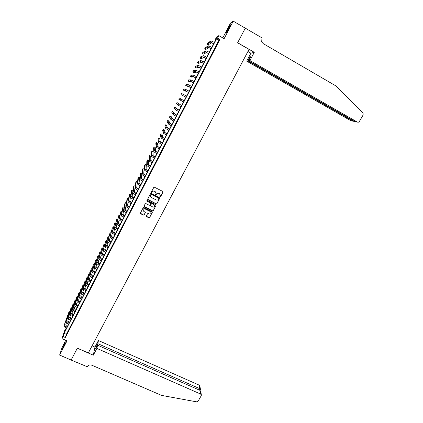 <?xml version="1.0" encoding="UTF-8"?>
<svg xmlns="http://www.w3.org/2000/svg" width="423" height="423" viewBox="0 0 423 423"><rect width="100%" height="100%" fill="white"/><g stroke="black" fill="none" stroke-linecap="round" stroke-linejoin="round"><path stroke-width="0.63" d="M159.984 197.065L160.47 196.912L162.992 192.121L162.77 191.434L154.464 187.22L153.761 187.437L151.244 192.254L151.402 192.735L152.222 191.957C152.766 191.127 153.512 190.895 154.458 191.259L155.151 191.608L156.05 193.11L155.701 194.903L156.515 194.131C157.065 193.3 157.811 193.068 158.747 193.433L159.439 193.782L160.338 195.252L159.984 197.065M159.788 196.732L160.465 196.811L163.04 191.778M151.207 192.375L151.894 192.486L152.222 191.957M155.505 194.554L156.182 194.649L156.515 194.131M63.186 347.32L65.369 342.08L62.081 349.192L63.186 347.32M228.996 28.32C230.361 25.634 230.815 24.481 230.355 24.867L227.891 29.028C226.532 31.704 226.083 32.851 226.532 32.476L228.996 28.32M146.358 215.989L146.585 216.666L148.901 217.813L149.594 217.596L152.412 212.135L152.132 211.669L143.846 207.54L143.148 207.756L140.341 213.229L140.621 213.71L143.434 215.106L144.127 214.889L145.364 212.436L143.688 211.267L142.932 209.982C143.191 208.92 143.862 208.55 144.936 208.872L150.392 211.59L151.143 212.838C150.895 213.916 150.228 214.297 149.139 213.975L148.23 213.525L147.537 213.742L146.358 215.989M63.016 336.486L61.932 338.585L64.523 330.897L65.581 328.861L64.56 331.896L216.153 38.974L215.275 39.508L216.55 37.039L218.813 35.617L217.491 38.165L216.576 38.72L64.074 333.34L63.016 336.486L65.338 337.506L219.912 39.556L217.491 38.165M218.813 35.617L224.132 38.678L233.242 21.15L245.277 28.177L237.604 42.802L249.036 49.396L88.333 352.941L77.356 348.15L71.122 360.031L59.622 355.066L67.03 340.816L61.932 338.585M156.203 203.928L156.896 203.712L159.741 198.186L159.46 197.726L151.159 193.538L150.461 193.76L147.622 199.291L147.907 199.767L156.203 203.928L156.891 203.606L159.741 198.186M156.013 205.393L153.237 210.67L152.544 210.887L144.254 206.757L144.026 206.08L145.211 203.812L145.909 203.59L149.277 205.277L149.975 205.06L150.815 203.347L147.024 201.115L146.829 200.782L147.357 200.486L155.791 204.711L156.013 205.393L153.237 210.67M65.745 340.251L62.266 346.95L59.622 355.066M233.242 21.15L230.503 23.054L222.789 37.901M216.698 45.113L218.268 42.089L216.698 45.113M214.091 50.147L215.656 47.127L214.091 50.147M211.489 55.159L213.049 52.156L211.489 55.159M208.893 60.161L210.448 57.163L208.893 60.161M206.308 65.147L207.862 62.155L206.308 65.147M203.733 70.112L205.277 67.135L203.733 70.112M201.163 75.067L202.702 72.1L201.163 75.067M198.604 80.005L200.137 77.044L198.604 80.005M196.05 84.928L197.578 81.977L196.05 84.928M193.501 89.835L195.029 86.895L193.501 89.835M190.963 94.731L192.486 91.796L190.963 94.731M188.436 99.606L189.953 96.682L188.436 99.606M185.914 104.47L187.341 101.504L185.914 104.47M183.397 109.319L184.83 106.353L183.397 109.319M180.891 114.152L182.324 111.18L180.891 114.152M178.395 118.969L179.823 115.997L178.395 118.969M175.905 123.77L177.332 120.798L175.905 123.77M173.419 128.56L174.852 125.589L173.419 128.56M170.94 133.335L172.378 130.358L170.94 133.335M168.476 138.094L169.909 135.117L168.476 138.094M166.012 142.837L167.45 139.86L166.012 142.837M163.558 147.569L164.996 144.592L163.558 147.569M161.11 152.285L162.548 149.303L161.11 152.285M158.673 156.986L160.111 154.004L158.673 156.986M156.24 161.676L157.684 158.694L156.24 161.676M153.819 166.35L155.257 163.363L153.819 166.35M151.402 171.008L152.84 168.021L151.402 171.008M148.991 175.656L150.435 172.669L148.991 175.656M146.591 180.288L148.034 177.3L146.591 180.288M144.195 184.904L145.639 181.916L144.195 184.904M141.805 189.509L143.249 186.517L141.805 189.509M139.426 194.099L140.87 191.106L139.426 194.099M137.052 198.678L138.495 195.68L137.052 198.678M134.683 203.241L136.132 200.243L134.683 203.241M132.325 207.788L133.774 204.79L132.325 207.788M129.972 212.325L131.421 209.327L129.972 212.325M127.624 216.851L129.073 213.848L127.624 216.851M125.287 221.356L126.736 218.358L125.287 221.356M122.956 225.856L124.404 222.852L122.956 225.856M120.629 230.334L122.083 227.336L120.629 230.334M118.308 234.807L119.762 231.804L118.308 234.807M115.997 239.265L117.451 236.256L115.997 239.265M113.692 243.706L115.151 240.698L113.692 243.706M111.397 248.137L112.851 245.129L111.397 248.137M109.108 252.552L110.562 249.544L109.108 252.552M106.818 256.957L108.277 253.948L106.818 256.957M104.544 261.351L105.999 258.337L104.544 261.351M102.271 265.729L103.73 262.715L102.271 265.729M100.008 270.096L101.467 267.082L100.008 270.096M97.75 274.448L99.209 271.434L97.75 274.448M95.498 278.789L96.957 275.775L95.498 278.789M93.25 283.114L94.715 280.1L93.25 283.114M91.014 287.434L92.473 284.415L91.014 287.434M88.782 291.733L90.242 288.719L88.782 291.733M86.556 296.026L88.021 293.007L86.556 296.026M84.336 300.304L85.8 297.284L84.336 300.304M82.125 304.571L83.59 301.551L82.125 304.571M79.921 308.822L81.385 305.803L79.921 308.822M77.721 313.062L79.186 310.043L77.721 313.062M75.527 317.292L76.991 314.273L75.527 317.292M73.338 321.512L74.802 318.487L73.338 321.512M71.154 325.715L72.624 322.696L71.154 325.715M68.981 329.908L70.451 326.884L68.981 329.908M219.912 39.556L218.961 40.09L66.369 334.35L65.338 337.506M68.277 331.066L66.813 334.091L68.277 331.066M66.03 329.057L65.581 328.861M215.741 39.773L215.275 39.508M218.961 40.09L216.576 38.72M66.369 334.35L64.074 333.34M160.328 195.024L159.439 193.782M156.51 194.03C157.06 193.2 157.8 192.967 158.741 193.332L159.434 193.681M156.045 192.92L155.151 191.608M152.217 191.862C152.766 191.032 153.512 190.799 154.453 191.164L155.146 191.513M147.627 199.254L156.198 203.823M158.784 198.583L158.625 198.101L151.339 194.432L150.847 194.585L150.329 195.902L151.228 197.425L156.209 199.931C157.15 200.296 157.89 200.058 158.44 199.233L158.784 198.583M150.324 195.939L150.847 194.485L151.334 194.331L158.614 198.001M143.979 206.228L152.539 210.776L153.232 210.554M150.815 203.267L150.535 202.77L147.024 201.115M146.834 200.74L147.03 201.015M152.761 207.016C153.861 207.339 154.532 206.958 154.776 205.864L154.025 204.621L152.1 203.659L151.408 203.875L150.562 205.589L152.761 207.016M154.77 205.71L154.025 204.621M150.562 205.557L151.402 203.77L152.1 203.553L154.02 204.515M151.143 212.711L150.392 211.59M142.932 209.945L142.937 209.871C143.196 208.809 143.868 208.439 144.941 208.761L150.392 211.474M140.346 213.171L143.439 214.99L144.132 214.773L145.359 212.367M146.305 216.148L148.901 217.692L149.594 217.475L152.407 212.045M213.694 43.728L211.548 42.818L208.211 44.78L207.096 44.145L210.374 42.141L213.758 43.606M207.096 44.145L207.698 42.977L211.014 40.909L214.398 42.363M227.31 31.334L230.006 26.274M230.175 25.893L227.336 31.138M62.958 347.743L64.904 343.693M65.057 343.312L62.763 348.108M249.919 60.537L357.319 122.046C358.159 122.416 358.863 122.194 359.434 121.385L363.146 114.956L363.098 113.19L335.772 85.843L263.238 43.627L261.7 41.919L261.964 37.885L245.292 28.151L237.641 42.728L254.286 52.325L249.919 60.537L248.592 60.785L250.765 56.693L250.13 56.83L247.968 60.901L246.688 61.139L350.894 120.724L353.443 121.253L353.639 120.909M247.968 60.901L353.443 121.253L354.4 121.348M247.931 51.484L250.902 53.198L246.688 61.139M254.286 52.325L250.902 53.198M248.592 60.785L354.675 121.501L357.319 122.046M250.13 56.83L250.559 57.079M96.899 348.42L200.618 394.04L200.026 390.381L97.533 345.173L96.899 348.42L93.303 355.188L77.324 348.208L71.117 360.031M200.618 394.04L201.374 395.077L201.205 395.769L198.128 401.11L196.515 401.824L161.56 395.405L91.865 365.223C89.856 364.563 88.291 365.06 87.175 366.715L71.112 360.052M92.087 345.85L94.942 347.109L93.303 355.188M94.942 347.109L98.437 340.52L97.829 343.656L96.037 347.029L95.73 348.563L97.533 345.173M97.829 343.656L199.746 388.668L199.17 385.131L199.905 386.146L200.412 389.223M98.437 340.52L199.17 385.131M96.037 347.029L96.449 347.214M200.354 389.541L199.746 388.668L199.022 389.937M201.337 394.849L200.83 391.756L200.026 390.381M211.135 48.666L209.01 47.736L205.811 49.433L204.695 48.798L207.83 47.069L211.199 48.555M204.695 48.798L205.292 47.635L208.465 45.837L211.838 47.318M208.592 53.589L206.472 52.642L203.415 54.075L202.3 53.446L205.298 51.976L208.645 53.488M202.3 53.446L202.897 52.283L205.932 50.755L209.279 52.256M206.049 58.496L203.944 57.533L201.025 58.702L199.915 58.073L202.77 56.872L206.096 58.406M199.915 58.073L200.507 56.92L203.4 55.651L206.731 57.179M203.516 63.392L201.422 62.414L198.646 63.318L197.536 62.694L200.253 61.753L203.558 63.313M197.536 62.694L198.128 61.541L200.883 60.537L204.193 62.086M200.994 68.267L198.91 67.273L196.272 67.918L195.162 67.294L197.742 66.617L201.031 68.198M195.162 67.294L195.754 66.147L198.366 65.401L201.66 66.977M198.477 73.131L196.409 72.122L193.903 72.502L192.793 71.889L195.236 71.471L198.509 73.073M192.793 71.889L193.385 70.741L195.86 70.255L199.138 71.857M195.965 77.98L193.908 76.954L191.545 77.081L190.435 76.463L192.74 76.304L195.992 77.932M190.435 76.463L191.022 75.32L193.364 75.098L196.621 76.722M193.464 82.813L191.418 81.771L189.187 81.639L188.082 81.031L190.25 81.126L193.485 82.776M188.082 81.031L188.669 79.889L190.873 79.921L194.109 81.57M190.974 87.635L185.734 85.578L187.77 85.932L190.985 87.609M185.734 85.578L186.321 84.441L188.388 84.732L191.608 86.403M188.484 92.436L183.392 90.12L188.494 92.426M183.392 90.12L183.979 88.983L185.914 89.528L189.113 91.22M186.004 97.227L181.06 94.646L186.009 97.227M181.06 94.646L181.641 93.515L186.628 96.026M184.153 100.811L179.315 98.03L184.148 100.817M179.315 98.03L178.733 99.156L183.529 102.012M181.684 105.576L176.994 102.535L181.679 105.591M176.994 102.535L176.412 103.656L177.919 105.015L181.06 106.781M179.225 110.324L174.678 107.024L176.084 108.568L179.215 110.35M174.678 107.024L174.102 108.145L175.476 109.747L178.601 111.54M176.777 115.061L174.81 113.919L173.478 112.095L172.373 111.503L173.647 113.29L176.756 115.098M172.373 111.503L171.796 112.618L173.039 114.469L176.142 116.283M174.334 119.783L172.378 118.625L171.172 116.558L170.067 115.965L171.215 118.001L174.308 119.831M170.067 115.965L169.496 117.081L170.606 119.175L173.7 121.01M171.897 124.494L169.956 123.315L168.877 121.004L167.772 120.418L168.788 122.696L171.865 124.547M167.772 120.418L167.201 121.528L168.185 123.87L171.257 125.726M169.464 129.184L167.534 127.995L166.588 125.446L165.483 124.859L166.371 127.376L169.433 129.253M165.483 124.859L164.912 125.964L165.768 128.544L168.825 130.427M167.043 133.864L165.123 132.663L164.304 129.866L163.204 129.285L163.965 132.045L167.006 133.943M163.204 129.285L162.633 130.39L163.363 133.213L166.398 135.111M164.632 138.533L162.723 137.311L162.03 134.281L160.925 133.7L161.56 136.698L164.584 138.617M160.925 133.7L160.359 134.8L160.962 137.861L163.981 139.786M162.221 143.186L160.328 141.948L159.757 138.681L158.657 138.099L159.164 141.34L162.173 143.281M158.657 138.099L158.091 139.199L158.567 142.498L161.57 144.444M159.82 147.823L157.938 146.575L157.493 143.069L156.394 142.493L156.774 145.967L159.767 147.928M156.394 142.493L155.828 143.587L156.182 147.119L159.164 149.086M157.43 152.444L155.553 151.185L155.236 147.442L154.136 146.871L154.395 150.583L157.367 152.566M154.136 146.871L153.575 147.96L153.803 151.73L156.769 153.718M155.045 157.055L153.179 155.78L152.983 151.804L151.883 151.233L152.021 155.178L154.977 157.182M151.883 151.233L151.323 152.322L151.429 156.325L154.379 158.339M152.666 161.655L150.81 160.365L150.741 156.156L149.642 155.585L149.652 159.767L152.592 161.792M149.642 155.585L149.081 156.674L149.06 160.909L152 162.94M150.292 166.239L148.452 164.933L148.499 160.497L147.405 159.926L147.294 164.336L150.218 166.382M147.405 159.926L146.844 161.01L146.702 165.478L149.62 167.529M147.928 170.807L146.099 169.491L146.268 164.822L145.174 164.256L144.941 168.899L147.844 170.966M145.174 164.256L144.613 165.335L144.354 170.035L147.257 172.108M145.57 175.365L143.751 174.033L144.042 169.137L142.948 168.576L142.593 173.441L145.48 175.529M142.948 168.576L142.392 169.649L142.006 174.577L144.893 176.671M143.217 179.907L141.409 178.559L141.821 173.435L140.727 172.88L140.251 177.972L143.127 180.082M140.727 172.88L140.172 173.953L139.669 179.103C139.775 179.516 140.732 180.219 142.54 181.218M140.875 184.439L139.077 183.074L139.611 177.729L138.517 177.174L137.919 182.493C138.02 182.91 138.971 183.624 140.78 184.624M138.517 177.174L137.961 178.242L137.338 183.619C137.438 184.042 138.39 184.756 140.193 185.755M138.538 188.954L136.751 187.579L137.401 182.006L136.306 181.451L135.593 186.998C135.688 187.431 136.634 188.15 138.437 189.15M136.306 181.451L135.757 182.519L135.016 188.124C135.106 188.558 136.053 189.277 137.85 190.276M136.206 193.459L134.429 192.068L135.201 186.273L134.107 185.723L133.277 191.492C133.361 191.942 134.303 192.661 136.1 193.66M134.107 185.723L133.557 186.786L132.695 192.613C132.78 193.062 133.721 193.787 135.519 194.786M133.88 197.948L132.113 196.547L132.695 192.618L133.277 191.492M133.002 190.53L131.913 189.98L130.961 195.971C131.04 196.431 131.976 197.16 133.768 198.16M131.913 189.98L131.363 191.043L130.384 197.086C130.464 197.552 131.394 198.287 133.192 199.281M131.564 202.427L129.808 201.01L130.416 197.24M130.765 194.744L129.724 194.226L128.655 200.439C128.724 200.914 129.655 201.649 131.447 202.649M129.724 194.226L129.174 195.283L128.084 201.549C128.148 202.03 129.078 202.77 130.871 203.764M129.253 206.889L127.508 205.462L128.148 201.782M128.534 198.953L127.54 198.456L126.361 204.891C126.419 205.382 127.344 206.123 129.137 207.122M127.54 198.456L126.995 199.513L125.784 206.001C125.843 206.493 126.768 207.238 128.555 208.238M126.953 211.341L125.219 209.898L125.885 206.297M126.318 203.151L125.361 202.68L124.066 209.332C124.119 209.834 125.039 210.585 126.826 211.579M125.361 202.68L124.822 203.733L123.495 210.437C123.548 210.945 124.462 211.696 126.25 212.695M124.653 215.778L122.929 214.324L123.622 210.791M124.108 207.344L123.193 206.889L121.782 213.758C121.829 214.276 122.744 215.032 124.526 216.026M123.193 206.889L122.649 207.942L121.211 214.863C121.253 215.386 122.168 216.142 123.95 217.136M122.363 220.203L120.65 218.733L121.364 215.265M121.903 211.521L121.026 211.088L119.503 218.173C119.54 218.707 120.449 219.468 122.231 220.462M121.026 211.088L118.932 219.273C118.969 219.812 119.878 220.573 121.655 221.567M120.079 224.613L118.377 223.133L119.112 219.727M119.714 215.693L118.868 215.275L117.229 222.572C117.261 223.122 118.165 223.889 119.942 224.883M118.868 215.275L116.663 223.672C116.69 224.222 117.594 224.994 119.371 225.988M117.806 229.012L116.108 227.521L116.864 224.169M117.531 219.849L116.716 219.452L114.961 226.966C114.987 227.521 115.886 228.298 117.657 229.292M116.716 219.452L114.395 228.06C114.422 228.621 115.315 229.398 117.092 230.392M115.532 233.401L113.85 231.894L114.617 228.6M115.352 224L114.57 223.619L112.703 231.339C112.719 231.915 113.613 232.698 115.384 233.686M114.57 223.619L112.137 232.433C112.153 233.01 113.047 233.792 114.818 234.786M113.269 237.774L111.598 236.256L112.381 233.01M113.184 228.14L112.428 227.77L110.451 235.706C110.461 236.293 111.349 237.081 113.115 238.07M112.428 227.77L109.89 236.795C109.895 237.382 110.784 238.175 112.55 239.164M111.011 242.136L109.351 240.608L110.144 237.409M111.027 232.269L110.292 231.915L108.203 240.058C108.203 240.655 109.092 241.448 110.852 242.442M110.292 231.915L107.643 241.142C107.643 241.745 108.526 242.543 110.292 243.532M108.759 246.487L107.109 244.943L107.913 241.792M108.87 236.383L108.161 236.045L105.962 244.394C105.956 245.007 106.839 245.811 108.6 246.799M108.161 236.045L105.406 245.477C105.396 246.096 106.273 246.895 108.034 247.883M106.517 250.823L104.872 249.269L105.687 246.165M106.728 240.491L106.041 240.164L103.73 248.719C103.72 249.348 104.592 250.157 106.353 251.146M106.041 240.164L103.175 249.803C103.159 250.432 104.032 251.241 105.787 252.23M104.28 255.148L102.646 253.578L103.466 250.522M104.587 244.589L103.921 244.272L101.504 253.033C101.483 253.673 102.35 254.487 104.111 255.476M103.921 244.272L100.949 254.112C100.928 254.757 101.795 255.571 103.55 256.56M102.049 259.458L100.425 257.877L101.25 254.863M102.456 248.676L101.811 248.37L99.283 257.337C99.257 257.993 100.119 258.813 101.874 259.796M101.811 248.37L98.728 258.411C98.702 259.066 99.564 259.891 101.314 260.875M99.823 263.756L98.21 262.165L99.04 259.193M100.33 252.753L99.701 252.457L97.068 261.626C97.031 262.292 97.893 263.117 99.643 264.105M99.701 252.457L96.513 262.699C96.481 263.365 97.338 264.195 99.088 265.179M97.602 268.045L96 266.437L96.835 263.513M98.21 256.819L97.602 256.528L94.858 265.903C94.821 266.585 95.672 267.415 97.422 268.399M97.602 256.528L94.308 266.971C94.266 267.653 95.117 268.489 96.867 269.472M95.392 272.322L93.8 270.704L94.636 267.817M96.1 260.875L95.508 260.594L92.658 270.17C92.611 270.863 93.457 271.698 95.201 272.682M95.508 260.594L92.108 271.233C92.055 271.931 92.907 272.766 94.652 273.755M93.187 276.584L91.601 274.955L92.441 272.105M93.996 264.92L93.414 264.645L90.464 274.421C90.406 275.13 91.252 275.97 92.991 276.954M93.414 264.645L89.914 275.484C89.856 276.193 90.702 277.039 92.441 278.022M90.987 280.835L89.412 279.191L90.252 276.383M91.897 268.954L91.331 268.69L88.275 278.662C88.211 279.381 89.047 280.232 90.786 281.216M91.331 268.69L87.725 279.725C87.661 280.444 88.497 281.295 90.236 282.278M88.793 285.07L87.228 283.421L88.074 280.65M89.803 272.978L89.253 272.719L86.091 282.892C86.022 283.622 86.852 284.478 88.592 285.462M89.253 272.719L85.546 283.949C85.472 284.679 86.308 285.541 88.042 286.519M86.604 289.3L85.049 287.635L85.895 284.901M87.72 276.991L87.18 276.742L83.913 287.111C83.839 287.852 84.663 288.713 86.398 289.697M87.18 276.742L83.368 288.163C83.289 288.909 84.119 289.771 85.853 290.754M84.426 293.514L82.876 291.833L83.722 289.142M85.636 280.994L85.113 280.75L81.739 291.315C81.66 292.071 82.48 292.938 84.214 293.916M85.113 280.75L81.2 292.367C81.116 293.123 81.935 293.99 83.669 294.974M82.247 297.718L80.714 296.026L81.554 293.366M83.564 284.986L83.051 284.748L79.577 295.508C79.487 296.274 80.307 297.147 82.036 298.13M83.051 284.748L79.038 296.555C78.942 297.327 79.762 298.199 81.491 299.177M80.079 301.906L78.551 300.203L79.397 297.581M81.496 288.967L80.999 288.735L77.42 299.69C77.319 300.467 78.133 301.35 79.862 302.329M80.999 288.735L76.88 300.732C76.78 301.514 77.594 302.397 79.318 303.376M77.917 306.083L76.399 304.375L77.24 301.784M79.434 292.938L78.948 292.716L75.268 303.862C75.162 304.65 75.971 305.538 77.695 306.516M78.948 292.716L74.728 304.898C74.622 305.697 75.431 306.58 77.155 307.558M75.759 310.255L74.252 308.531L75.088 305.977M77.377 296.898L76.901 296.682L73.121 308.018C73.01 308.822 73.814 309.715 75.532 310.688M76.901 296.682L72.582 309.054C72.47 309.863 73.274 310.757 74.993 311.73M73.607 314.405L72.111 312.671L72.946 310.154M75.331 300.848L74.86 300.637L70.979 312.163C70.863 312.983 71.661 313.877 73.38 314.855M74.86 300.637L70.445 313.2C70.324 314.019 71.122 314.918 72.841 315.891M71.466 318.551L69.975 316.806L70.81 314.321M73.285 304.787L72.83 304.581L68.843 316.298C68.722 317.128 69.515 318.027 71.233 319.005M72.83 304.581L68.309 317.329C68.188 318.165 68.981 319.064 70.694 320.042M69.324 322.686L67.849 320.925L68.674 318.471M71.244 308.721L70.8 308.52L66.718 320.423C66.585 321.263 67.373 322.173 69.086 323.146M70.8 308.52L66.184 321.454C66.051 322.294 66.839 323.204 68.552 324.177M67.194 326.805L65.724 325.033L66.548 322.617M69.213 312.639L68.775 312.444L64.592 324.536C64.455 325.387 65.242 326.297 66.95 327.275M68.775 312.444L64.063 325.562C63.926 326.413 64.708 327.328 66.416 328.306M211.014 40.909L210.374 42.141M208.465 45.837L207.83 47.069M205.932 50.755L205.298 51.976M203.4 55.651L202.77 56.872M200.883 60.537L200.253 61.753M198.366 65.401L197.742 66.617M195.86 70.255L195.236 71.471M193.364 75.098L192.74 76.304M190.873 79.921L190.25 81.126M188.388 84.732L187.77 85.932M185.914 89.528L185.295 90.723M183.445 94.308L182.831 95.503M180.986 99.077L180.367 100.267M178.532 103.825L177.919 105.015M176.084 108.568L175.476 109.747M173.647 113.29L173.039 114.469M171.215 118.001L170.606 119.175M168.788 122.696L168.185 123.87M166.371 127.376L165.768 128.544M163.965 132.045L163.363 133.213M161.56 136.698L160.962 137.861M159.164 141.34L158.567 142.498M156.774 145.967L156.182 147.119M154.395 150.583L153.803 151.73M152.021 155.178L151.429 156.325M149.652 159.767L149.06 160.909M147.294 164.336L146.702 165.478M144.941 168.899L144.354 170.035M142.593 173.441L142.006 174.577M140.251 177.972L139.669 179.103M137.919 182.493L137.338 183.619M135.593 186.998L135.016 188.124M130.961 195.971L130.384 197.086M128.655 200.439L128.084 201.549M126.361 204.891L125.784 206.001M124.066 209.332L123.495 210.437M121.782 213.758L121.211 214.863M119.503 218.173L118.932 219.273M117.229 222.572L116.663 223.672M114.961 226.966L114.395 228.06M112.703 231.339L112.137 232.433M110.451 235.706L109.89 236.795M108.203 240.058L107.643 241.142M105.962 244.394L105.406 245.477M103.73 248.719L103.175 249.803M101.504 253.033L100.949 254.112M99.283 257.337L98.728 258.411M97.068 261.626L96.513 262.699M94.858 265.903L94.308 266.971M92.658 270.17L92.108 271.233M90.464 274.421L89.914 275.484M88.275 278.662L87.725 279.725M86.091 282.892L85.546 283.949M83.913 287.111L83.368 288.163M81.739 291.315L81.2 292.367M79.577 295.508L79.038 296.555M77.42 299.69L76.88 300.732M75.268 303.862L74.728 304.898M73.121 308.018L72.582 309.054M70.979 312.163L70.445 313.2M68.843 316.298L68.309 317.329M66.718 320.423L66.184 321.454M64.592 324.536L64.063 325.562M199.905 390.323L200.417 389.424"/></g></svg>
